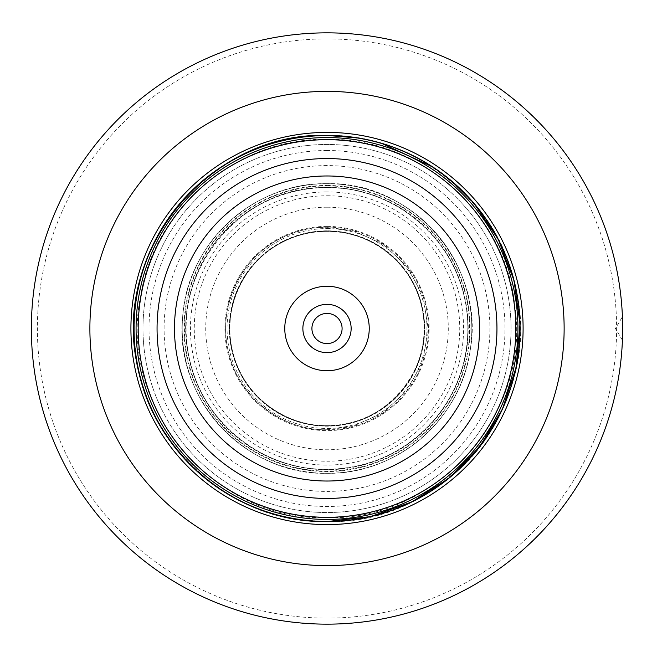 <?xml version="1.0" encoding="UTF-8"?>
<svg xmlns="http://www.w3.org/2000/svg" width="657" height="657" viewBox="0 0 657 657"><rect width="100%" height="100%" fill="white"/><g stroke="black" fill="none" stroke-linecap="round" stroke-linejoin="round"><path stroke-width="0.49" stroke-dasharray="3.29 2.46" d="M327.005 165.589A162.911 162.911 0 0 0 164.094 328.5A162.911 162.911 0 0 0 327.005 491.411A162.911 162.911 0 0 0 489.917 328.5A162.911 162.911 0 0 0 327.005 165.589M327.005 144.474A184.026 184.026 0 0 0 142.98 328.5A184.026 184.026 0 0 0 327.005 512.526A184.026 184.026 0 0 0 511.031 328.5A184.026 184.026 0 0 0 327.005 144.474A184.026 184.026 0 0 0 142.98 328.5A184.026 184.026 0 0 0 327.005 512.526A184.026 184.026 0 0 0 511.031 328.5A184.026 184.026 0 0 0 327.005 144.474A184.026 184.026 0 0 0 142.98 328.5A184.026 184.026 0 0 0 327.005 512.526A184.026 184.026 0 0 0 511.031 328.5A184.026 184.026 0 0 0 327.005 144.474M327.005 32.85A295.65 295.65 0 0 1 622.655 328.5A295.65 295.65 0 0 1 327.005 624.15A295.65 295.65 0 0 1 31.355 328.5A295.65 295.65 0 0 1 327.005 32.85M622.508 319.113L622.565 321.257L622.508 319.113M622.631 324.952L622.631 332.048L622.631 324.952M327.005 38.886A289.614 289.614 0 0 0 37.392 328.5A289.614 289.614 0 0 0 327.005 618.114A289.614 289.614 0 0 0 616.619 328.5A289.614 289.614 0 0 0 327.005 38.886M327.005 185.471A143.029 143.029 0 0 1 470.034 328.5A143.029 143.029 0 0 1 327.005 471.529A143.029 143.029 0 0 1 183.976 328.5A143.029 143.029 0 0 1 327.005 185.471M327.005 187.311A141.189 141.189 0 0 1 468.195 328.5A141.189 141.189 0 0 1 327.005 469.689A141.189 141.189 0 0 1 185.816 328.5A141.189 141.189 0 0 1 327.005 187.311A141.189 141.189 0 0 0 185.816 328.5A141.189 141.189 0 0 0 327.005 469.689A141.189 141.189 0 0 0 468.195 328.5A141.189 141.189 0 0 0 327.005 187.311M327.005 183.689A144.811 144.811 0 0 1 471.816 328.5A144.811 144.811 0 0 1 327.005 473.311C396.187 474.691 460.573 419.7 470.034 351.15C486.172 266.808 412.883 180.954 327.005 183.689A144.811 144.811 0 0 0 182.194 328.5A144.811 144.811 0 0 0 327.005 473.311C245.431 475.66 173.9 398.282 182.646 317.142C186.719 243.993 253.75 182.022 327.005 183.689A144.811 144.811 0 0 0 182.194 328.5A144.811 144.811 0 0 0 327.005 473.311A144.811 144.811 0 0 0 471.816 328.5A144.811 144.811 0 0 0 327.005 183.689M622.425 340.186L615.404 328.5L622.425 316.814M311.919 328.5A15.086 15.086 0 0 1 327.005 313.414A15.086 15.086 0 0 1 342.092 328.5A15.086 15.086 0 0 1 327.005 343.586A15.086 15.086 0 0 1 311.919 328.5M327.005 135.81A192.69 192.69 0 0 0 134.315 328.5A192.69 192.69 0 0 0 327.005 521.19L327.005 521.19A192.69 192.69 0 0 0 519.695 328.5A192.69 192.69 0 0 0 327.005 135.81L327.005 135.736A192.764 192.764 0 0 0 134.242 328.5A192.764 192.764 0 0 0 327.005 521.264A192.764 192.764 0 0 0 519.769 328.5A192.764 192.764 0 0 0 327.005 135.736L327.005 135.81A192.69 192.69 0 0 1 519.695 328.5A192.69 192.69 0 0 1 327.005 521.19A192.69 192.69 0 0 1 134.315 328.5A192.69 192.69 0 0 1 327.005 135.81M327.005 139.448A189.052 189.052 0 0 1 516.057 328.5A189.052 189.052 0 0 1 327.005 517.552A189.052 189.052 0 0 1 137.954 328.5A189.052 189.052 0 0 1 327.005 139.448M327.005 231.363A97.137 97.137 0 0 0 229.868 328.5A97.137 97.137 0 0 0 327.005 425.637C283.561 426.549 241.694 393.559 232.553 351.175C221.45 309.258 243.78 260.862 282.904 241.948C296.775 234.943 311.467 231.412 327.005 231.363A97.137 97.137 0 0 1 424.143 328.5A97.137 97.137 0 0 1 327.005 425.637C385.758 427.592 435.353 367.649 422.426 310.301C414.772 265.617 372.33 230.508 327.005 231.363A97.137 97.137 0 0 1 424.143 328.5A97.137 97.137 0 0 1 327.005 425.637A97.137 97.137 0 0 1 229.868 328.5A97.137 97.137 0 0 1 327.005 231.363M327.005 227.108A101.392 101.392 0 0 1 428.397 328.5A101.392 101.392 0 0 1 327.005 429.892A101.392 101.392 0 0 1 225.614 328.5A101.392 101.392 0 0 1 327.005 227.108M327.005 150.51A177.99 177.99 0 0 0 149.016 328.5A177.99 177.99 0 0 0 327.005 506.49A177.99 177.99 0 0 0 505.003 328.5A177.99 177.99 0 0 0 327.005 150.51M327.005 187.606A140.894 140.894 0 0 1 467.899 328.5A140.894 140.894 0 0 1 327.005 469.394A140.894 140.894 0 0 1 186.112 328.5A140.894 140.894 0 0 1 327.005 187.606M327.005 185.906A142.594 142.594 0 0 0 184.412 328.5A142.594 142.594 0 0 0 327.005 471.094A142.594 142.594 0 0 0 469.607 328.5A142.594 142.594 0 0 0 327.005 185.906M327.005 195.761A132.739 132.739 0 0 1 459.744 328.5A132.739 132.739 0 0 1 327.005 461.239A132.739 132.739 0 0 1 194.267 328.5A132.739 132.739 0 0 1 327.005 195.761M327.005 135.424A193.076 193.076 0 0 0 133.929 328.5A193.076 193.076 0 0 0 327.005 521.576C443.787 525.452 542.354 406.305 516.665 292.324C501.455 203.514 417.105 133.724 327.005 135.424A193.076 193.076 0 0 1 520.081 328.5A193.076 193.076 0 0 1 327.005 521.576C237.99 523.21 154.387 455.153 137.937 367.657C110.113 252.978 209.049 131.433 327.005 135.424M327.005 191.943A136.557 136.557 0 0 0 190.448 328.5A136.557 136.557 0 0 0 327.005 465.057A136.557 136.557 0 0 0 463.563 328.5A136.557 136.557 0 0 0 327.005 191.943M327.005 207.218A121.282 121.282 0 0 1 448.288 328.5A121.282 121.282 0 0 1 327.005 449.782A121.282 121.282 0 0 1 205.731 328.5A121.282 121.282 0 0 1 327.005 207.218M327.005 226.402A102.098 102.098 0 0 0 224.908 328.5A102.098 102.098 0 0 0 327.005 430.598A102.098 102.098 0 0 0 429.103 328.5A102.098 102.098 0 0 0 327.005 226.402M327.005 228.562A99.938 99.938 0 0 1 426.943 328.5A99.938 99.938 0 0 1 327.005 428.438A99.938 99.938 0 0 1 227.067 328.5A99.938 99.938 0 0 1 327.005 228.562M327.005 230.821A97.679 97.679 0 0 0 229.326 328.5A97.679 97.679 0 0 0 327.005 426.179A97.679 97.679 0 0 0 424.685 328.5A97.679 97.679 0 0 0 327.005 230.821M327.005 230.862A97.638 97.638 0 0 1 424.644 328.5A97.638 97.638 0 0 1 327.005 426.138A97.638 97.638 0 0 1 229.367 328.5A97.638 97.638 0 0 1 327.005 230.862M327.005 230.911A97.589 97.589 0 0 0 229.416 328.5A97.589 97.589 0 0 0 327.005 426.089A97.589 97.589 0 0 0 424.594 328.5A97.589 97.589 0 0 0 327.005 230.911M327.005 231.215A97.285 97.285 0 0 1 424.291 328.5A97.285 97.285 0 0 1 327.005 425.785A97.285 97.285 0 0 1 229.728 328.5A97.285 97.285 0 0 1 327.005 231.215M327.005 231.067A97.433 97.433 0 0 0 229.572 328.5A97.433 97.433 0 0 0 327.005 425.933A97.433 97.433 0 0 0 424.438 328.5A97.433 97.433 0 0 0 327.005 231.067M327.005 135.457A193.043 193.043 0 0 1 520.048 328.5A193.043 193.043 0 0 1 327.005 521.543C442.613 525.313 540.76 408.547 517.174 295.313C503.254 205.222 418.156 133.683 327.005 135.457A193.043 193.043 0 0 0 133.962 328.5A193.043 193.043 0 0 0 327.005 521.543C214.855 524.984 118.014 415.15 135.482 304.306C145.337 210.421 232.619 133.47 327.005 135.457C227.158 133.059 136.484 219.569 134.168 319.409C126.218 425.654 220.506 524.491 327.005 521.551C353.647 521.494 379.204 516.197 403.677 505.668C420.48 498.384 435.936 488.915 450.061 477.245C531.242 413.532 543.553 283.249 475.75 205.444C436.577 160.004 386.998 136.672 327.005 135.449M327.005 135.49A193.01 193.01 0 0 0 133.995 328.5A193.01 193.01 0 0 0 327.005 521.51A193.01 193.01 0 0 0 520.016 328.5A193.01 193.01 0 0 0 327.005 135.49M327.005 187.672C240.125 184.674 167.691 275.086 189.569 359.223C202.446 422.073 262.857 470.478 327.005 469.328C369.907 468.498 405.599 452.049 434.096 419.963C448.164 403.382 457.937 384.567 463.415 363.526C468.753 342.445 469.254 321.248 464.91 299.945C452.911 236.118 391.933 186.481 327.005 187.672M327.005 521.182C225.482 523.711 133.921 434.014 134.365 332.458C129.454 228.11 222.583 133.051 327.005 135.818C428.528 133.289 520.089 222.986 519.646 324.542C524.557 428.89 431.427 523.949 327.005 521.182M327.005 517.691C213.706 521.387 117.513 406.946 140.631 295.97C154.272 207.678 237.67 137.576 327.005 139.309C419.519 137.354 505.052 212.778 514.71 304.791C531.833 413.417 436.93 521.067 327.005 517.691M327.005 429.752C281.722 430.705 238.072 396.319 228.546 352.136C216.982 308.445 240.257 257.996 281.04 238.277C295.486 230.977 310.81 227.297 327.005 227.248L353.721 230.837L383.68 244.593L407.792 267.456L423.157 296.759L428.257 329.297L422.648 361.752L406.823 390.8L382.349 413.286L352.185 426.574L327.005 429.752M451.203 180.667L432.626 166.878M381.315 143.218L358.755 138.052"/><path stroke-width="0.99" d="M327.005 286.263A42.237 42.237 0 0 0 284.768 328.5A42.237 42.237 0 0 0 327.005 370.737A42.237 42.237 0 0 0 369.242 328.5A42.237 42.237 0 0 0 327.005 286.263M302.869 328.5A24.137 24.137 0 0 0 327.005 352.637A24.137 24.137 0 0 0 351.142 328.5A24.137 24.137 0 0 0 327.005 304.363A24.137 24.137 0 0 0 302.869 328.5M327.005 91.38A237.12 237.12 0 0 0 89.886 328.5A237.12 237.12 0 0 0 327.005 565.62A237.12 237.12 0 0 0 564.133 328.5A237.12 237.12 0 0 0 327.005 91.38M327.005 32.85A295.65 295.65 0 0 0 31.355 328.5A295.65 295.65 0 0 0 327.005 624.15A295.65 295.65 0 0 0 622.655 328.5A295.65 295.65 0 0 0 327.005 32.85M622.425 316.814L622.45 317.405L622.425 316.814M622.458 317.594L622.508 319.113L622.458 317.594M622.581 335.284L622.565 335.735L622.581 335.284M622.508 337.887L622.458 339.406L622.508 337.887M622.45 339.595L622.425 340.186L622.45 339.595M311.919 328.5A15.086 15.086 0 0 0 327.005 343.586A15.086 15.086 0 0 0 342.092 328.5A15.086 15.086 0 0 0 327.005 313.414A15.086 15.086 0 0 0 311.919 328.5M327.005 132.402A196.098 196.098 0 0 0 130.915 328.5A196.098 196.098 0 0 0 327.005 524.598A196.098 196.098 0 0 0 523.103 328.5A196.098 196.098 0 0 0 327.005 132.402M327.005 175.977A152.523 152.523 0 0 0 174.483 328.5A152.523 152.523 0 0 0 327.005 481.023A152.523 152.523 0 0 0 479.528 328.5A152.523 152.523 0 0 0 327.005 175.977M327.005 158.551A169.949 169.949 0 0 1 496.955 328.5A169.949 169.949 0 0 1 327.005 498.449A169.949 169.949 0 0 1 157.056 328.5A169.949 169.949 0 0 1 327.005 158.551M327.005 139.686A188.814 188.814 0 0 0 138.192 328.5A188.814 188.814 0 0 0 327.005 517.314A188.814 188.814 0 0 0 515.819 328.5A188.814 188.814 0 0 0 327.005 139.686M327.005 137.568A190.932 190.932 0 0 1 517.938 328.5A190.932 190.932 0 0 1 327.005 519.432A190.932 190.932 0 0 1 136.073 328.5A190.932 190.932 0 0 1 327.005 137.568M358.755 138.052L327.005 135.424A193.076 193.076 0 0 0 133.929 328.5A193.076 193.076 0 0 0 327.005 521.576L370.605 516.591L411.947 501.891L448.903 478.23L479.569 446.842L502.35 409.336L516.073 367.657L520.032 323.95L514.02 280.482L498.343 239.493L473.82 203.103L451.203 180.667M327.005 135.424A193.076 193.076 0 0 1 520.081 328.5A193.076 193.076 0 0 1 327.005 521.576C237.99 523.21 154.387 455.153 137.937 367.657C110.113 252.97 209.049 131.433 327.005 135.424M432.626 166.878L381.315 143.218"/></g></svg>
